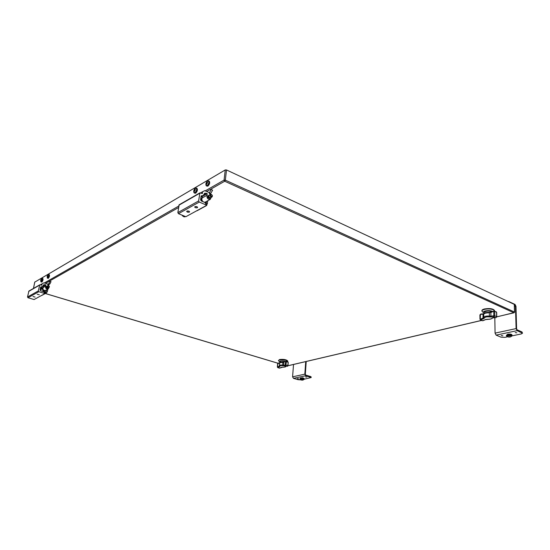 <?xml version="1.0" encoding="UTF-8"?>
<svg xmlns="http://www.w3.org/2000/svg" width="550" height="550" viewBox="0 0 550 550"><rect width="100%" height="100%" fill="white"/><g stroke="black" fill="none" stroke-linecap="round" stroke-linejoin="round"><path stroke-width="0.82" d="M205.425 202.531L205.315 202.091L210.286 199.341L211.193 197.423M201.334 200.963L200.97 200.337L202.015 200.166M202.091 197.89L200.922 198.853L200.97 200.337M201.829 199.849L201.788 198.364M185.859 216.7L206.8 205.267L199.272 202.063L178.461 213.689L185.859 216.7M189.351 212.121C188.024 212.417 187.131 212.183 186.67 211.406C187.736 210.726 188.712 210.863 189.592 211.826L189.351 212.121M197.374 207.701C196.034 208.01 195.133 207.769 194.673 206.979C195.752 206.271 196.735 206.408 197.629 207.384L197.374 207.701M207.879 200.667L206.807 205.253L204.951 202.51L201.245 200.929L200.606 199.808L201.087 196.068L201.926 195.594L201.087 196.068M203.734 194.673L204.621 193.256L206.243 193.249L203.734 194.666L203.239 195.8L201.926 195.594M206.243 193.249L207.219 193.676L207.02 195.271C206.683 198.103 207.769 199.464 210.286 199.341M210.162 194.611L208.911 192.459L204.765 190.644L202.682 191.696L202.331 193.552L199.904 192.864L198.626 200.942L199.272 202.063M210.052 198.055L209.742 198.337C207.914 198.131 207.412 197.209 208.237 195.58L208.615 195.477M199.884 192.871L179.156 204.779L177.843 212.609L178.461 213.689M187.179 211.008L189.2 211.303M195.167 206.573L197.258 206.869M202.682 191.696L200.571 192.906M207.02 195.271L202.07 198.062C201.575 199.382 201.926 200.606 203.122 201.726M204.373 202.262L205.315 202.091M207.219 193.676L202.269 196.474L202.07 198.062M210.458 197.766L210.21 197.972C208.484 197.78 208.017 196.914 208.794 195.374L209.076 195.284M208.869 195.683L209.378 197.711L210.018 197.732M182.476 215.325L182.318 215.724L184.195 216.535L184.924 216.817L185.103 216.391M210.471 194.432L209.323 195.078C208.553 195.951 208.732 196.817 209.873 197.677L210.767 197.663M182.318 215.724L183.913 216.803L184.924 216.817M211.049 197.024C209.907 196.157 209.722 195.291 210.499 194.418L211.372 194.418C212.513 195.291 212.692 196.157 211.915 197.024L211.049 197.024M211.544 194.631C214.246 198.021 208.319 195.442 211.544 194.631M197.202 206.834L195.222 206.553M189.152 211.276L187.241 210.994M205.975 185.199L206.546 185.996L207.873 186.134C209.66 184.298 210.121 182.655 209.254 181.197L208.697 180.95C209.564 182.401 209.103 184.051 207.316 185.886L206.25 185.735M207.151 185.728L205.961 185.157C205.693 183.425 206.271 182.071 207.694 181.087L207.694 181.087C209.474 181.452 209.296 182.999 207.151 185.728M206.752 183.714L206.291 183.659L206.525 184.463L205.975 183.789L206.683 182.249M206.986 182.414L207.659 182.435L206.986 182.414L206.848 181.919M207.673 182.435L206.525 184.463M206.793 183.556L206.023 183.397M207.439 182.875L206.8 182.304L206.408 182.751M207.075 183.095L206.154 183.191M206.841 183.411L206.03 183.391M207.536 182.854L207.164 182.49M193.834 192.321L194.384 193.064L195.656 193.201C197.388 191.393 197.835 189.778 196.996 188.347L196.446 188.107C197.285 189.537 196.831 191.153 195.099 192.961L194.109 192.816M194.941 192.803L193.827 192.28C193.531 190.568 194.088 189.221 195.504 188.244L195.504 188.244C197.189 188.636 197.003 190.156 194.941 192.803M194.102 190.768L194.336 191.579L193.827 190.706L194.494 189.393M194.776 189.558L195.429 189.585L194.776 189.166M194.336 191.579L195.429 189.585M194.59 190.657L193.978 190.314M195.25 190.011L194.611 189.441L194.219 189.881M194.872 190.211L194.397 189.963L194.102 190.362L194.638 190.52M194.081 190.761L194.549 190.816M195.333 189.991L194.954 189.633M46.647 289.795L45.636 292.483L44.791 292.944L45.629 292.401L44.605 291.72L44.151 291.968L42.357 289.169L42.914 289.08M50.126 280.72L48.819 283.656L47.816 284.329M41.594 288.764L41.642 287.739L40.398 288.152M45.636 292.483L46.674 292.793L47.465 291.259L46.42 290.943M48.001 284.116L49.039 284.439L48.565 285.615C49.507 286.186 49.624 286.818 48.929 287.512L48.194 287.574C47.266 287.011 47.149 286.385 47.836 285.684L48.579 285.615M47.884 289.114L47.465 291.259M49.039 284.439L49.857 283.972L51.04 281.662L50.009 281.339M40.528 288.248L41.635 288.564M46.674 292.793L41.834 295.433M42.323 288.358L40.858 289.596M44.151 291.968L44.543 292.194M40.205 289.101L40.948 289.128M43.093 287.444L42.377 288.062L42.357 289.169M43.505 290.001L44.605 291.72L44.839 290.544M42.804 288.915L42.831 287.808M34.093 299.537L45.031 293.562L38.823 291.706L27.995 297.756L34.093 299.537M35.09 297.055L33 296.56L35.09 297.055M39.284 294.745L37.173 294.243L39.284 294.745M45.031 293.562L43.587 291.644L40.535 290.723L40.04 289.939L40.597 287.134L41.332 286.715L40.597 287.134M42.893 285.911L43.698 284.79L45.066 284.673L42.893 285.904L42.426 286.784L41.332 286.715M45.066 284.673L45.877 284.921L45.636 286.124C45.231 288.255 46.097 289.183 48.228 288.922L49.081 287.409M48.407 285.581L47.355 283.896L43.924 282.844L42.13 283.772L41.752 285.175L39.737 284.831L38.328 290.916L38.823 291.706M48.091 287.98L47.809 288.207C46.276 288.186 45.891 287.54 46.661 286.268L46.984 286.165M39.724 284.845L28.916 291.046L27.514 296.986L27.995 297.756M42.13 283.772L40.294 284.824M45.636 286.124L43.065 287.574C42.659 289.692 43.519 290.613 45.643 290.352L45.684 290.324M45.877 284.921L43.306 286.371L43.065 287.574M42.824 286.227L43.306 286.371M48.18 287.911L48.042 288.007C46.592 287.98 46.234 287.375 46.956 286.179L47.087 286.117M46.784 286.646L47.547 287.904M47.816 285.691L47.231 286.021C46.537 286.722 46.661 287.354 47.582 287.918L48.929 287.512M48.641 285.808C50.779 288.138 45.877 286.632 48.641 285.808M48.641 274.519L48.393 274.581C49.184 275.144 48.957 276.32 47.713 278.107L48.304 278.362C49.417 276.973 49.741 275.743 49.287 274.656L48.826 274.512C49.28 275.598 48.95 276.829 47.843 278.218L47.438 278.149M47.279 277.963L47.499 275.516M47.768 275.818L47.657 275.254M47.279 277.179L47.107 276.471L47.417 277.111L47.974 275.921M47.836 276.093L47.451 275.921L47.561 276.272M40.741 279.957L41.965 278.355C42.728 278.919 42.501 280.081 41.284 281.834L41.876 282.074C42.955 280.713 43.278 279.496 42.838 278.424L42.384 278.286C42.818 279.352 42.501 280.576 41.415 281.937L41.03 281.875M40.7 280.218L40.865 280.926L41.085 279.276M41.332 279.579L41.298 279.056M40.865 280.926L41.539 279.682M41.415 279.847L41.037 279.675L41.14 280.019M280.342 361.866L280.363 361.453C281.531 360.972 283.092 360.999 285.044 361.536M280.308 362.312L279.496 361.852L280.218 361.034L285.423 361.336M287.471 361.611L287.671 361.281L286.048 360.195L279.538 359.844L278.465 360.539L279.496 361.852M287.671 361.281L287.691 360.965C286.378 359.583 283.669 359.102 279.558 359.528L278.465 360.539M283.965 362.092L282.886 362.168C281.572 362.017 278.994 362.684 279.572 363.165C279.792 362.739 280.892 362.526 282.872 362.533L286.041 361.192L286.282 361.721L288.049 362.257L287.808 361.728L286.041 361.192L284.082 361.996M279.434 365.956L279.586 363.082L277.881 363.392L279.551 363.426M282.872 362.533L283.896 362.34L283.669 365.193L282.666 365.097L282.872 362.533M279.421 365.867L279.366 365.668C279.593 365.09 280.692 364.897 282.666 365.097L282.604 365.709L283.965 365.791L283.669 365.193L285.168 365.241L285.581 361.687L286.282 361.721L286.014 365.09L287.788 365.619L288.221 362.374L287.808 361.728M277.578 367.029L277.991 367.592L279.503 366.843L279.118 366.266L277.468 366.905L277.881 363.392M279.503 366.843L279.888 366.355L279.366 365.668L279.572 363.165M279.888 366.355C279.757 365.723 280.665 365.509 282.604 365.709M283.965 365.791L285.924 366.314M287.698 365.998L285.808 366.334M285.361 366.534C285.491 366.946 284.584 367.159 282.645 367.173L281.566 367.269M491.659 311.699L491.728 311.754C489.342 310.757 486.998 310.784 484.681 311.836L484.612 312.613M484.605 312.269L484.756 311.774M484.344 313.259L483.587 312.84C482.852 312.097 483.429 311.472 485.299 310.949C488.201 310.399 490.621 310.551 492.566 311.41M494.519 310.977L493.35 309.753C490.786 308.832 487.836 308.701 484.488 309.368C482.797 309.808 481.931 310.379 481.896 311.066L483.587 312.84M494.519 310.915L494.512 310.502C493.185 308.667 489.844 308.151 484.481 308.956C482.79 309.403 481.924 309.966 481.889 310.661L481.896 311.053M490.896 312.173L489.273 312.4M483.209 313.961L480.803 314.022L480.404 314.497L483.759 313.981C484.399 312.854 486.214 312.304 489.204 312.345L489.136 312.393M480.404 314.497L480.232 319.021L480.975 319.907L484.509 318.031L483.78 317.419L483.739 314.139C484.357 313.28 486.234 312.826 489.356 312.785L489.204 312.345L491.178 312.077M483.526 318.794L483.044 318.031L483.78 317.419C484.392 316.298 486.262 315.851 489.411 316.085L489.356 312.785L494.34 310.901L496.547 312.338L494.34 310.901L493.515 311.327L494.704 311.513L494.78 315.851L496.629 316.669L496.554 312.586M493.515 311.327L490.868 312.496L490.923 316.168L489.411 316.085L489.204 316.924L491.26 316.972L490.923 316.168L493.824 315.81L493.749 311.472M484.509 318.031C484.976 317.054 486.537 316.683 489.204 316.924M491.26 316.972L493.886 316.876L495.736 317.687L493.357 317.762M493.109 317.783L492.704 317.907M492.092 318.182C491.597 318.883 490.029 319.248 487.396 319.282L487.266 319.275M487.396 319.282L485.657 319.495M494.808 317.714L495.076 333.121L516.099 328.591L515.481 306.061L514.449 306.316M516.099 328.591L517.144 330.653L522.5 333.218L521.998 331.959L517.124 329.842L516.601 328.804L515.976 306.295L515.041 304.446L508.736 301.538M514.415 304.941L515.481 306.061M495.076 333.121L496.114 335.136L501.002 337.171L504.879 337.356L507.788 336.751M522.5 333.218L521.221 333.953L512.077 335.857M507.815 334.166L510.586 334.139M516.862 332.832L515.185 332.585L516.862 332.832M502.844 335.782L501.194 335.541L502.844 335.782M293.521 364.464L292.586 376.819L304.837 374.172L305.718 361.611M304.837 374.172L305.724 375.726L311.135 377.561L311.176 376.936L310.496 376.496L305.766 375.093L305.326 374.316L306.219 361.494M292.586 376.819L293.459 378.345L298.162 379.699L301.001 379.871M311.135 377.561L304.109 379.225M301.331 377.912L302.913 378.029M306.831 377.107L305.47 376.881L306.831 377.107M298.643 378.833L297.296 378.606L298.643 378.833M302.851 377.671L302.823 378.015M303.229 379.754L304.095 379.411C302.754 378.654 301.379 378.551 299.97 379.101L300.774 379.569M304.095 379.411L304.116 379.074C302.775 378.317 301.407 378.214 299.998 378.764L299.97 379.101M304.081 378.971L304.109 378.579C303.552 378.029 302.369 377.829 300.575 377.987L300.046 378.661M510.847 336.6L512.077 335.892C510.146 334.84 508.255 334.861 506.413 335.954L507.671 336.627M512.077 335.892L512.064 335.459C510.139 334.407 508.248 334.428 506.406 335.521L506.413 335.954M512.009 335.294L511.995 334.833C511.431 334.111 509.981 333.898 507.65 334.201L506.454 335.349M300.809 379.129L303.263 379.314M301.586 380.091L302.541 380.084L301.606 379.913M507.581 335.837L510.902 335.803M508.599 337.033L509.981 336.999L508.599 336.799M509.314 336.683L509.321 337.129M206.463 201.451L206.037 203.857M211.447 188.794L209.426 192.981M206.106 205.652L206.786 205.281M209.88 193.978L210.719 193.504L212.603 190.163L211.351 189.613M206.284 205.728L197.058 210.76M34.774 282.116L225.259 169.936L226.518 169.964L514.284 304.37M201.685 199.189L200.819 199.678M198.626 200.942L177.843 212.609M199.609 193.339L178.86 205.239M202.056 193.559L202.476 193.318M202.421 195.807L201.018 196.597M208.319 180.909L207.749 181.06M196.082 188.079L195.546 188.217M48.159 285.058L48.648 285.209M49.857 283.972L48.819 283.656M41.656 288.468L40.769 288.2M40.356 289.877L40.508 289.107M42.707 288.434L42.261 288.681M38.328 290.916L27.514 296.986M39.469 285.209L28.648 291.418M41.525 285.196L41.889 284.989M41.738 286.839L40.521 287.533M285.312 365.056L286.014 365.09L285.443 365.839L285.168 365.241M288.221 362.374L287.959 365.736L287.21 366.369L287.843 365.812M281.263 367.366L280.081 367.936M279.524 368.149L277.764 367.627L279.524 368.149L282.645 367.194C283.491 367.207 286 367.104 285.931 366.328M480.453 319.165L483.044 318.031L483.003 314.387L483.464 313.94M493.824 315.81L494.78 315.851L493.886 316.876L493.598 316.064M496.059 317.611L496.595 316.931M485.375 319.591L483.106 320.567M482.302 320.732L480.453 319.942L483.003 320.712L485.547 319.605L489.273 319.234C490.772 319.144 491.92 318.704 492.717 317.9M522.026 332.764L521.998 331.959M496.114 335.136L517.144 330.653M514.429 305.394L515.061 305.243M310.454 377.128L310.496 376.496M293.459 378.345L305.724 375.726M300.706 379.246L303.346 379.445C303.586 380.002 302.947 380.215 301.428 380.091L300.706 379.246L301.854 378.936L303.346 379.445M507.437 336.064C508.612 335.356 509.822 335.342 511.06 336.022C511.582 336.751 510.62 337.074 508.159 336.992L507.437 336.064C507.018 335.809 507.719 335.596 509.541 335.424L511.06 336.022M207.529 203.514L206.278 202.978M210.719 193.504L209.468 192.961M34.801 281.985L33.495 288.42M44.351 282.968L178.75 206.051M205.274 190.871L224.063 180.111L225.259 169.936M226.518 169.964L225.328 180.139L514.491 312.049L514.277 304.123M496.753 316.834L513.934 312.806L224.702 181.239L206.704 191.496M178.537 207.549L45.533 283.339M45.375 293.501L277.839 363.186M287.959 365.729L481.525 320.396M514.442 312.317L513.934 312.806L514.607 312.173L514.394 304.239M225.328 180.139L224.063 180.111L224.702 181.239L225.328 180.139M514.277 312.599L496.753 316.889M205.452 202.407L205.377 203.039M203.239 195.8L200.956 197.093M208.766 195.394L207.928 195.862M210.21 197.972L209.364 198.44M210.739 197.677L211.915 197.024M45.994 290.551L45.629 292.401M45.643 290.352L48.228 288.922M42.426 286.784L40.446 287.897M46.936 286.186L46.379 286.495M42.247 288.819L40.033 290.063M48.042 288.007L47.492 288.317M43.299 290.641L42.226 291.232M48.393 274.581L47.149 276.217M40.672 280.308L40.865 281.676M280.294 362.45L280.376 361.481M279.593 363.055L278.307 363.014L277.626 363.646L277.351 366.981L277.764 367.627M484.619 313.108L484.605 312.008M483.821 313.823L480.803 314.022L479.909 314.923L479.957 319.192L480.453 319.942M492.745 317.831L495.832 317.707L496.753 316.786L496.671 312.462L496.183 311.726M481.601 320.43L287.952 365.771M34.753 282.047L33.454 288.441M277.812 363.213L45.334 293.528"/></g></svg>
